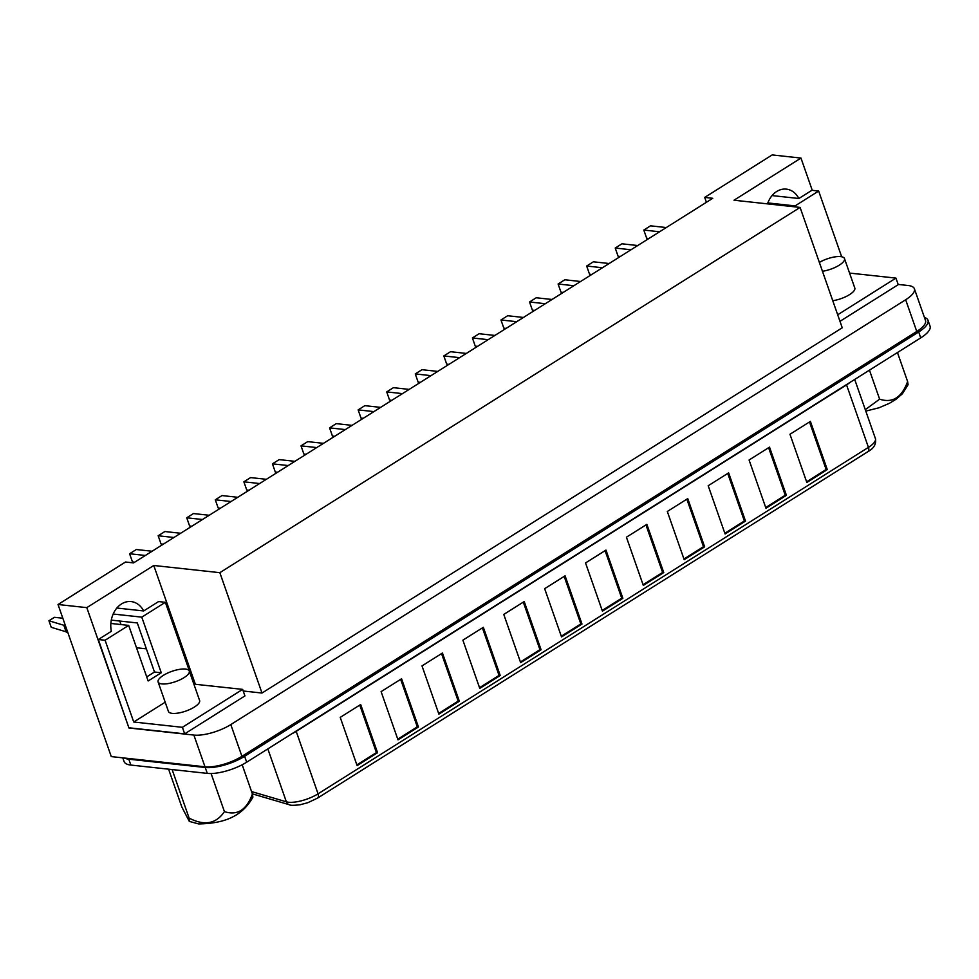 <?xml version="1.0" encoding="UTF-8"?>
<svg xmlns="http://www.w3.org/2000/svg" width="979" height="979" viewBox="0 0 979 979"><rect width="100%" height="100%" fill="white"/><g stroke="black" fill="none" stroke-linecap="round" stroke-linejoin="round"><path stroke-width="1.47" d="M161.902 683.917A16.521 5.458 -19.3 0 0 180.075 679.793A16.521 5.458 -19.3 0 0 189.29 671.043A16.521 5.458 -19.3 0 0 185.496 669.073A16.521 5.458 -19.3 0 0 167.323 673.209A16.521 5.458 -19.3 0 0 158.096 681.959A16.521 5.458 -19.3 0 0 161.902 683.917M158.096 681.959L168.412 711.39A16.521 5.458 -19.3 0 0 172.206 713.361A16.521 5.458 -19.3 0 0 190.379 709.224A16.521 5.458 -19.3 0 0 199.606 700.474L189.29 671.043M822.458 271.269A16.521 5.458 -19.3 0 0 838.159 265.835A16.521 5.458 -19.3 0 0 844.485 258.591A16.521 5.458 -19.3 0 0 840.692 256.62A16.521 5.458 -19.3 0 0 819.35 262.421M832.762 300.712A16.521 5.458 -19.3 0 0 848.475 295.266A16.521 5.458 -19.3 0 0 854.802 288.022L844.485 258.591M168.584 769.176L181.825 806.977L189.302 821.393L189.118 818.101L172.12 769.555M865.289 409.663L879.619 399.163C892.481 403.385 901.818 397.511 907.606 381.541L908.096 384.71L902.393 393.778L896.115 399.224L889.421 403.299L879.032 407.778L865.791 411.094M195.335 684.211L153.764 565.483L86.801 607.641L58.018 604.508L125.508 562.019L133.56 562.901L712.761 198.296L704.696 197.415L772.186 154.927L800.969 158.072L812.276 190.354M165.194 702.2L133.731 722.012L182.375 727.311L242.645 689.375L193.879 684.137M837.694 314.785L895.944 278.109L849.564 273.068M194.001 684.076L165.365 602.305L158.598 601.559L143.68 610.957A22.945 17.806 96.2 0 0 131.137 601.583A22.945 17.806 96.2 0 0 111.337 631.308L98.328 639.507L105.096 640.242L133.731 722.012M146.715 676.905L154.486 672.01L161.254 672.744L148.147 680.992L128.677 625.397L105.096 640.242M128.677 625.397L110.86 623.452M62.815 618.226L54.445 617.308L48.95 620.772L65.458 625.765M48.95 620.772L51.238 627.306L67.759 632.312M113.185 614.029L141.784 617.149L165.365 602.305M143.68 610.957L116.88 608.032M111.3 620.123L137.305 622.95L154.486 672.01M161.254 672.744L141.784 617.149M121.017 624.565L119.781 621.041M706.41 202.286L704.696 197.415M58.018 604.508L111.276 756.596L204.99 766.802A27.534 9.105 -19.3 0 0 241.923 756.314L916.772 331.477A27.534 9.105 -19.3 0 0 925.498 320.5L914.386 288.768A27.534 9.105 160.7 0 1 905.661 299.758L230.811 724.582A27.534 9.105 160.7 0 1 193.879 735.07L128.947 727.997L98.328 639.507M86.801 607.641L128.947 727.997M242.645 689.375L244.934 695.91L184.676 733.846L129.252 727.813M898.147 284.424L908.047 285.501A27.534 9.105 160.7 0 1 914.386 288.768M839.982 321.32L898.232 284.656L895.944 278.109M261.993 693.046L842.246 327.781L800.088 207.413L219.847 572.678L261.993 693.046L243.22 691.003M772.076 195.58L798.876 198.504A22.945 17.806 96.2 0 0 786.333 189.131A22.945 17.806 96.2 0 0 767.499 203.865M798.876 198.504L811.885 190.305L818.652 191.052L841.671 256.779M800.969 158.072L734.005 200.218L800.088 207.413M924.421 317.416A29.37 9.704 160.7 0 1 927.994 320.268L930.05 326.154A29.37 9.704 160.7 0 1 920.749 337.865L246.684 762.2A29.37 9.704 160.7 0 1 207.291 773.386L130.843 765.064A29.37 9.704 160.7 0 1 124.088 761.576L122.779 757.844M927.994 320.268A29.37 9.704 160.7 0 1 918.681 331.979L244.615 756.314A29.37 9.704 160.7 0 1 205.223 767.499L128.787 759.178A29.37 9.704 160.7 0 1 124.309 758.015M565.091 575.823L544.654 588.685L561.542 636.913L581.979 624.039L565.091 575.823M524.218 601.559L503.769 614.42L520.657 662.648L541.093 649.775L524.218 601.559M483.332 627.294L462.883 640.168L479.771 688.384L500.22 675.51L483.332 627.294M442.447 653.03L421.998 665.904L438.886 714.119L459.335 701.245L442.447 653.03M401.561 678.765L381.112 691.639L398 739.855L418.449 726.993L401.561 678.765M827.292 469.614L810.404 421.398L789.967 434.272L806.843 482.488L827.292 469.614L826.141 469.492L809.498 421.973M786.406 495.35L769.518 447.134L749.082 460.008L765.957 508.223L786.406 495.35L785.256 495.227L768.613 447.709M745.521 521.085L728.633 472.869L708.196 485.743L725.084 533.959L745.521 521.085L744.37 520.963L727.727 473.444M704.635 546.833L687.747 498.605L667.311 511.479L684.199 559.694L704.635 546.833L703.485 546.698L686.842 499.18M622.864 598.304L605.977 550.088L585.54 562.949L602.428 611.165L622.864 598.304L621.714 598.181L605.071 550.651M663.75 572.568L646.862 524.34L626.425 537.214L643.313 585.43L663.75 572.568L662.599 572.446L645.956 524.915M360.676 704.501L340.227 717.374L357.115 765.59L377.564 752.729L360.676 704.501M153.764 565.483L219.847 572.678M907.606 381.541L897.449 352.538M879.619 399.163L869.462 370.16M189.118 818.101C204.403 826.043 216.163 823.877 224.424 811.615C237.285 815.837 246.61 809.963 252.411 793.993L242.18 764.77M252.411 793.993L252.888 797.151C240.357 820.133 217.436 823.498 198.651 823.939L189.302 821.393M224.424 811.615L211.085 773.532M795.437 206.912L795.083 205.896L767.842 202.922M795.083 205.896L818.652 191.052M182.375 727.311L184.676 733.846M66.242 632.14L63.941 625.605M391.82 400.325L389.569 400.081L386.705 391.906L402.467 393.619M386.705 391.906L393.411 387.672L409.185 389.397M420.383 382.348L418.131 382.104L415.267 373.917L431.029 375.642M415.267 373.917L421.986 369.695L437.748 371.408M448.945 364.359L446.693 364.115L443.83 355.94L459.604 357.653M443.83 355.94L450.548 351.706L466.31 353.431M477.519 346.382L475.268 346.138L472.404 337.951L488.166 339.676M472.404 337.951L479.11 333.729L494.884 335.442M506.082 328.393L503.83 328.149L500.967 319.974L516.728 321.687M500.967 319.974L507.685 315.74L523.447 317.465M534.644 310.416L532.392 310.172L529.529 301.985L545.303 303.71M529.529 301.985L536.247 297.763L552.021 299.476M563.219 292.427L560.967 292.183L558.103 284.008L573.865 285.721M558.103 284.008L564.81 279.774L580.584 281.499M591.781 274.45L589.529 274.206L586.666 266.019L602.44 267.744M586.666 266.019L593.384 261.797L609.146 263.51M620.356 256.461L618.092 256.217L615.228 248.042L631.002 249.755M615.228 248.042L621.946 243.808L637.721 245.533M163.285 544.189L161.033 543.945L158.17 535.77L164.876 531.536L180.65 533.261M158.17 535.77L173.932 537.483M191.847 526.212L189.596 525.956L186.732 517.781L193.45 513.559L209.212 515.272M186.732 517.781L202.506 519.506M220.422 508.223L218.158 507.979L215.294 499.804L222.013 495.57L237.787 497.295M215.294 499.804L231.068 501.517M248.984 490.246L246.732 489.989L243.869 481.815L250.587 477.593L266.349 479.306M243.869 481.815L259.631 483.54M277.546 472.257L275.295 472.013L272.431 463.838L279.15 459.604L294.912 461.329M272.431 463.838L288.205 465.551M306.121 454.28L303.869 454.036L301.006 445.849L307.712 441.627L323.486 443.34M301.006 445.849L316.768 447.574M334.683 436.291L332.432 436.047L329.568 427.872L336.286 423.638L352.048 425.363M329.568 427.872L345.33 429.585M363.246 418.314L360.994 418.07L358.13 409.883L364.849 405.661L380.611 407.374M358.13 409.883L373.905 411.608M648.918 238.484L646.666 238.24L643.803 230.053L659.565 231.778M643.803 230.053L650.521 225.831L666.283 227.544M134.71 562.179L132.459 561.922L129.595 553.747L136.314 549.525L152.088 551.238M129.595 553.747L145.369 555.472M356.87 764.893L376.413 752.594L359.77 705.076M376.413 752.594L377.564 752.729M643.068 584.732L662.599 572.446M602.183 610.48L621.714 598.181M683.954 558.997L703.485 546.698M724.839 533.261L744.37 520.963M765.725 507.526L785.256 495.227M806.598 481.79L826.141 469.492M397.755 739.157L417.299 726.859L400.656 679.34M417.299 726.859L418.449 726.993M438.641 713.422L458.184 701.123L441.541 653.605M458.184 701.123L459.335 701.245M479.526 687.686L499.057 675.388L482.414 627.869M499.057 675.388L500.22 675.51M520.412 661.951L539.943 649.652L523.3 602.134M539.943 649.652L541.093 649.775M561.297 636.215L580.828 623.917L564.185 576.386M580.828 623.917L581.979 624.039M846.468 384.625A11.014 5.923 -122.2 0 0 846.554 384.894L296.196 731.362A22.027 7.281 160.7 0 1 291.791 733.797M850.066 382.361A22.027 7.281 160.7 0 1 846.554 384.894L868.434 447.366A22.027 7.281 -19.3 0 0 875.41 438.58L854.704 379.448M251.566 791.57L286.37 801.813A22.027 7.281 -19.3 0 0 288.524 802.229A22.027 7.281 -19.3 0 0 318.065 793.834L296.196 731.362A11.014 5.923 57.8 0 1 296.099 731.093M252.362 793.859L289.282 804.726A5.507 4.724 106.4 0 1 286.37 801.813L267.83 748.886M136.509 647.768L146.373 648.844M130.843 765.064L128.787 759.178M920.749 337.865L918.681 331.979M246.684 762.2L244.615 756.314M207.291 773.386L205.223 767.499M318.065 793.834L868.434 447.366A5.507 2.961 57.8 0 1 867.92 451.649L317.551 798.118A5.507 2.961 57.8 0 0 318.065 793.834M193.879 735.07L204.99 766.802M230.811 724.582L241.923 756.314M905.661 299.758L916.772 331.477M289.282 804.726C290.102 805.472 293.724 805.484 300.137 804.75L307.859 802.682L317.551 798.118M875.41 438.58C876.45 443.989 873.953 448.345 867.92 451.649"/></g></svg>

